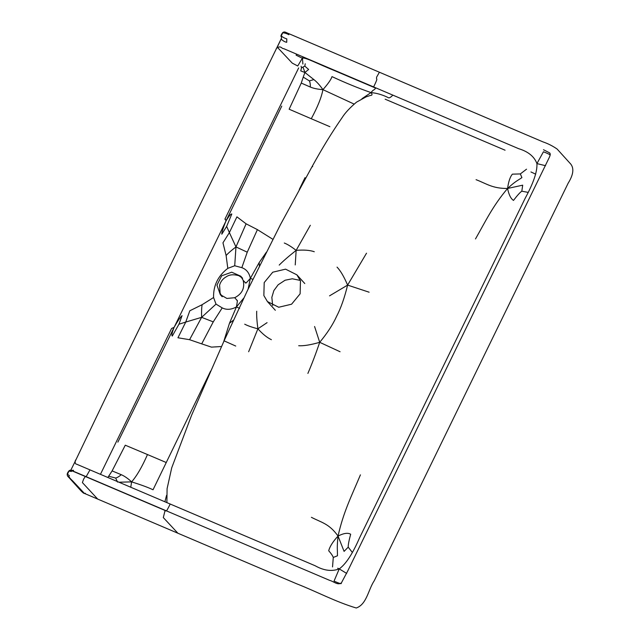 <?xml version="1.0" encoding="UTF-8"?>
<svg xmlns="http://www.w3.org/2000/svg" width="640" height="640" viewBox="0 0 640 640"><rect width="100%" height="100%" fill="white"/><g stroke="black" fill="none" stroke-linecap="round" stroke-linejoin="round"><path stroke-width="0.96" d="M284.304 243.032C287.432 244.232 291.384 246.672 296.144 250.376C288.584 256.36 282.936 261.264 279.208 265.096M314.288 251.728C309.832 250.176 303.792 249.72 296.144 250.376L310.32 225.288M296.144 250.376L295.24 264.92M369.12 292.208L347.608 285.096L366.52 253.2M329.536 295.856L347.608 285.096C344.52 297.824 340.848 308.24 336.608 316.336C332.872 324.608 327.232 333.264 319.704 342.312L340.08 351.744M347.608 285.096C343.968 276.592 340.44 270.6 337.04 267.12M213.576 297.52L202.128 304.696C201.592 307.904 201.424 312.12 201.624 317.336L185.736 322.064L177.952 337.776L189.584 339.696L201.624 317.336L216.016 304.112L213.576 297.52C213.256 285.648 217.992 275.92 227.8 268.352L234.72 265.76L235.968 246.928L229.376 232.592L236.928 216.856L246.104 223.816L235.968 246.928L247.248 252.184L257.408 229.632L246.104 223.816M235.968 246.928C231.632 250.184 228.344 253.048 226.112 255.528L222.96 242.816L229.376 232.592L226.656 226.392L221.8 234.2C221.792 232.168 223.176 227.792 225.936 221.088C228.824 216.144 230.784 213.784 231.816 214L226.656 226.392M256.704 311.232C256.504 315.456 256.904 321.32 257.896 328.808C252.056 327.296 247.664 325.76 244.72 324.192M271.384 339.688C267.144 337.696 262.648 334.072 257.896 328.808L267.08 322.656M257.896 328.808L248.64 351.752M298.696 345.728C303.648 346.04 310.648 344.904 319.704 342.312C315.904 353.536 311.96 363.904 307.888 373.416M319.704 342.312L314.584 326.504M201.624 317.336L213.256 321.88L222.216 307.888C226.504 310.056 231.248 309.728 236.432 306.928L239.64 308.368M305.232 63.752L304.824 66.136L308.632 69.48L304.912 72.488L313.872 79.584C316.84 81.872 319.856 85.232 322.92 89.648C328.088 83.808 331.112 79.464 331.992 76.616C345.144 82.752 358.136 88.08 370.976 92.6C372.576 94.424 372.328 95.392 370.216 95.496M313.872 79.584L309.352 80.888L303.232 77.104L304.912 72.488L303 67.032L304.824 66.136M304.912 72.488L300.744 70.896L301.504 67.856L303 67.032M301.504 67.856L301.104 66.216M234.72 265.76L241.832 267.672C246.392 269.288 249.24 272.84 250.376 278.328L252.864 279.352M272.904 239.336L257.408 229.632M266.408 252.168L259.152 262.616L250.376 278.328C243.368 286.296 246.648 281.704 245.472 282.816L243.176 280.328L240.712 276.176L231.712 272.2L221.704 275.792L216.952 285.112L220.32 294.664L226.888 298.44L234.696 297.72C242.144 293.888 244.968 288.096 243.176 280.328M392.792 95.096L392.624 95.336C391.04 97.04 389.744 97.888 388.744 97.872C382.808 94.848 376.88 93.096 370.976 92.6C374.128 88.672 373.496 91.032 375.656 88.112L336.12 71.28C317.792 63.912 304.392 56.672 302.464 58.296L302.88 64.056M259.424 266.104L259.152 262.616M475.488 238.936C485.536 221.4 492.568 206.2 507.584 188.472L522.696 185.168L521.816 191.2C520.168 192.24 517.384 195.312 513.488 200.416C510.808 198.68 508.84 194.696 507.584 188.472C508.512 181.584 510.12 176.808 512.392 174.16L520.344 173.92L521.904 177.608C517.904 180.488 515.616 180.984 507.584 188.472C492.488 188.576 486.696 183.744 476.072 179.68M520.344 173.92L526.528 169.192M530.936 171.96L535.712 174.176M521.816 191.2L528.04 192.368M301.264 83.072L289.144 109.216L311.264 118.744C317.64 106.952 321.528 97.248 322.92 89.648C317.84 89.288 313.648 88.424 310.352 87.056L301.264 83.072L303.232 77.104M309.352 80.888C310.032 82.04 310.368 84.096 310.352 87.056M210.592 371.136L153.032 489.776C148.448 487.552 141.312 484.92 131.624 481.864C136.848 475.888 142.136 466.784 147.48 454.552L125.272 445.2L112.112 470.904L107.856 477.488M164.904 501.776L166.56 495.344M202.128 304.696L189.808 310.784L185.736 322.064L178.936 324.232L182.064 315.672C180.4 317.032 177.752 320.92 174.112 327.344L117.856 442.144M178.936 324.232L172.28 336.056C171.432 335.48 172.04 332.576 174.112 327.344L225.936 221.088C225.64 219.472 225.288 218.848 224.872 219.216L298.68 67.88M223.672 341.744L229.472 323.24L236.432 306.928C238.272 296.744 236.752 301.992 236.968 300.248L234.696 297.72M221.536 346.512L211.456 347.128L201.696 343.864L213.256 321.88M233.504 320.176L229.472 323.24M332.536 566.936L333.28 557.448C332.688 555.768 331.168 553.536 328.712 550.768C329.816 546.48 332.936 541.576 338.048 536.064C343.44 511.96 351.216 496.8 360.416 474.872M333.28 557.448L337.456 555.784C337.544 550.28 336.76 547.688 338.048 536.064L344.08 551.384L348.216 547.144C348.104 545.016 348.92 540.72 350.664 534.248C347.952 532.568 343.752 533.168 338.048 536.064C329.112 523.552 321.448 522.552 311.4 517.312M337.656 568.232L339.344 568.84M348.216 547.144L352.264 552.344M108.576 476.2L115.648 478.04L117.56 482.08M115.648 478.04C117.032 477.76 118.904 476.648 121.288 474.696L112.112 470.904M118.976 482.224L131.624 481.864C128 478.512 124.552 476.128 121.288 474.696M299.272 189.48L305.024 177.656M303.128 56.92L297.728 65.992L292.232 63.104L277.432 47.352M277.184 47.304L281.144 38.944L281.392 39.688M346.688 573.44L339.248 568.896C331.832 571.672 323.816 570.632 315.208 565.776L76.728 464.232C75.496 464.096 74.992 463.112 75.224 461.288L107.176 394.608L281.104 39.032L281.56 37.976L281.24 35.92C282.864 37.28 284.72 38.272 286.808 38.896L286.712 42.312C284.624 41.888 282.768 40.76 281.144 38.944M70.728 470.36L75.224 461.288L70.72 470.376L73.56 470.312M75.568 460.072L74.752 462.384M71.04 479.856L72.624 480.84C69.304 477.816 68.216 476.088 69.376 475.656L67.464 474.232L69.12 470.728C67.776 472.232 67.136 473.568 67.192 474.736C67.856 477 66.968 475.176 71.04 479.856L79.072 488.728C81.952 491.976 83.736 493.536 84.424 493.424L85.368 493.28M71.416 471.472L68.992 471.096M550.168 155.216C550.432 154.8 548.192 153.648 543.448 151.76L536.928 163.592C537.392 171.464 533.504 182.952 525.272 198.08L359.488 537.984C352.648 553.768 345.904 564.072 339.248 568.896L334.04 581.104C338.68 583.208 341.088 584.008 341.28 583.496M545.552 165.704L536.928 163.592C534.304 156.544 528.208 151.568 518.64 148.68L373.616 86.936C378.136 77.728 376.584 79.416 376.512 78.632L376.616 77.136L379.408 72.232L542.96 141.88C548 143.6 552.728 145.992 557.152 149.072L570.832 164.168C574.2 168.576 573.304 174.92 568.152 183.2L374.28 580.68C368.248 589.672 366.792 604.376 356.248 608C335.464 601.792 316.456 591.504 296.392 583.68L97.688 499.072L82.4 482.584L83.664 479.024L85.416 476.368L72.16 470.72C70.96 470.016 69.944 470.016 69.12 470.728M550.312 154.184L549.736 152.936L543.488 149.728M170.192 504.032C165.704 513.272 166.312 510.536 165.792 510.672L164.872 511.264L163.312 517.584L177.888 533.224M276.128 48.912L276.792 48.008C281.256 45.272 281.168 48.592 283.816 48.696L373.616 86.936M300.464 280.872L296.88 274.84L285.592 269.16L272.744 272.2L264.2 282.584L263.856 295.544L267.432 301.576L278.72 307.248L291.576 304.208L300.12 293.824L300.464 280.872M281.76 106.104L225.936 221.088M361.92 98.744L370.976 92.6M250.376 278.328L248.12 289.104M243.888 297.952L236.432 306.928M296.608 54.144L296.104 55.168L302.464 58.296M379.408 72.232L289.6 33.992C284.72 32.064 285 31.44 282.896 32.432L282.776 32.776C284.96 32.984 286.984 33.632 288.848 34.712M354.088 104.072L322.92 89.648M312.704 166.632L311.96 166.824L280.376 224.792L247.376 290.648L224.08 340.848L235.72 346.048M100.44 474.328L171.592 328.456L174.112 327.344M131.624 481.864L130.76 487.24M281.24 35.92L282.776 32.776M67.464 474.232L67.192 474.736M241.832 267.672L247.248 252.184M227.8 268.352L226.112 255.528M222.216 307.888L216.016 304.112M189.584 339.696L201.696 343.864M166.12 462.464L147.48 454.552M505.08 150.208L385.152 99.184M86.144 476.68L89.984 469.88M311.264 118.744L329.888 126.696M72.624 480.84L84.424 493.424L97.688 499.072M549.736 152.936L549.728 152.92C550.376 153.936 550.256 155.392 549.36 157.296L347.832 570.784L341.44 582.8C337.832 585.72 333.512 581.296 329.72 580.4L85.416 476.368M296.88 274.84L304.784 283.544M300.296 280.416L292.288 278.776L285.064 280.24L278.152 284.776L273.872 290.568L271.84 297.352L272.672 305.528M166.024 510.864L72.568 471.072L70.544 470.656M224.08 340.848L191.584 415.28L171.72 467.808L167.088 488.688L166.888 502.624M240.712 276.176L242.616 278.272L238.912 275.712C233.696 274.216 229.512 274.544 226.36 276.712C222.888 278.672 220.632 281.504 219.592 285.2L220.104 293.224L222.224 296.76L220.32 294.664M369.656 95.688L366.192 96.824L356.512 102.144C349.896 107.768 345.144 112.856 342.272 117.408C332.096 132.072 321.992 148.544 311.96 166.824M282.896 32.432C281.48 34.168 280.832 35.504 280.96 36.432M281.32 38.456L281.448 37.944M275.336 310.28L267.432 301.576"/></g></svg>
